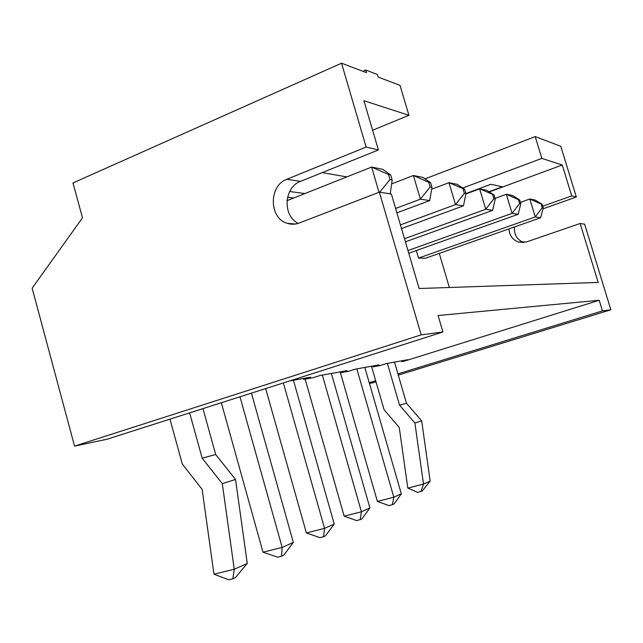 <?xml version="1.0" encoding="UTF-8"?>
<svg xmlns="http://www.w3.org/2000/svg" width="643" height="643" viewBox="0 0 643 643"><rect width="100%" height="100%" fill="white"/><g stroke="black" fill="none" stroke-linecap="round" stroke-linejoin="round"><path stroke-width="0.96" d="M535.209 136.597L541.84 158.387L562.263 165.002L571.715 195.914L576.329 197.007L560.809 146.299L535.209 136.597L425.015 178.883M346.826 176.913L322.231 172.613M372.61 130.256L408.908 115.29L400.034 85.374L378.197 77.096L377.425 74.5L365.746 70.023L366.534 72.675L341.546 63.207L366.124 147.054L286.802 179.284C268.541 185.674 268.951 218.395 287.308 223.338L295.563 224.005M289.463 380.986L310.633 377.176L303.657 379.394L313.286 377.65L320.174 375.464L347.027 370.641L340.38 372.739L348.86 371.196L355.418 369.13L379.137 364.87L372.803 366.856L380.318 365.489L386.588 363.528L407.686 359.734L401.634 361.631L404.343 361.133L599.196 300.265L438.076 315.52L442.931 331.989L421.173 334.858L379.346 192.153L299.357 222.992C295.338 224.495 291.319 224.616 287.308 223.338M401.634 361.631L401.409 360.868M465.934 193.559L490.874 184.284L502.32 186.791L488.937 191.727M372.803 366.856L372.57 366.044M340.38 372.739L340.131 371.879M303.657 379.394L303.392 378.478M408.908 115.29L363.93 100.71L378.406 149.972L366.124 147.054M304.919 193.551L289.68 191.51M541.84 158.387L462.727 188.005M576.329 197.007L543.005 208.822M514.521 226.939C513.861 234.574 516.94 239.751 523.764 242.475L523.924 242.524M398.29 375.134L610.85 309.781L584.648 224.19L580.147 223.491L598.175 282.438L419.123 288.514L391.354 194.025L379.346 192.153M369.476 383.558L376.034 381.974M369.235 382.722L375.681 380.736M397.929 373.88L602.443 310.899L599.196 300.265M562.263 165.002L489.267 191.927M293.779 197.98L287.574 197.208M442.931 331.989L107.14 439.201L74.532 446.113L32.15 288.193L82.489 217.824L72.964 182.95L341.546 63.207M362.861 71.285L365.746 70.023M74.532 446.113L421.173 334.858M298.32 223.354C282.39 216.201 283.82 187.201 300.474 181.382L378.406 149.972M449.344 287.485L439.257 253.39M571.715 195.914L542.772 206.21M580.147 223.491L526.657 241.889L518.507 242.049C512.575 239.847 509.393 235.467 508.951 228.892M610.85 309.781L602.443 310.899M416.326 250.545L418.545 258.084L425.328 258.285L540.61 217.768L535.257 216.94L529.816 198.984L520.396 202.376M371.485 366.245L384.064 409.704L399.263 427.499L407.807 488.125L417.789 492.393L422.258 490.963L430.159 481.044L421.679 420.892L406.48 403.274L394.505 362.105M407.807 488.125L423.504 484.042L414.904 423.022L399.528 405.146L387.399 363.383M340.428 372.731L377.385 501.436L389.103 505.655L393.886 504.12L401.32 493.832L364.822 367.442M377.385 501.436L393.829 497.2L356.841 368.873M305.152 379.129L344.166 516.176L356.736 520.621L361.88 518.965L369.918 507.954L331.386 373.446M344.166 516.176L361.43 511.772L322.352 375.07M265.672 388.581L306.373 532.951L319.925 537.644L323.55 536.736L325.495 535.836L334.239 524.005L293.433 380.27M306.373 532.951L324.546 528.361L283.362 382.931M221.337 402.735L262.995 552.192L277.696 557.168L281.521 556.227L283.764 555.19L293.337 542.403L251.413 393.13M262.995 552.192L282.164 547.426L239.976 396.787M169.961 419.14L182.323 464.069L202.127 489.347L213.966 574.199L228.763 579.793L232.798 578.821L235.418 577.607L247.258 563.389L235.531 479.469L215.702 454.537L202.955 408.602M213.966 574.199L234.253 569.248L222.293 483.632L202.159 458.17L189.629 412.862M405.411 241.856L492.683 210.349L495.255 199.008L494.033 194.95L486.655 190.272L479.638 188.857L465.87 193.969M404.487 238.738L485.754 209.28L479.638 188.857L494.033 194.95M492.683 210.349L485.754 209.28L493.88 198.751L492.659 194.684M401.505 228.578L463.474 205.824L465.95 193.607L464.648 189.259L457.052 184.3L448.967 182.668L431.662 189.219M400.428 224.905L455.501 204.595L448.967 182.668L464.648 189.259M463.474 205.824L455.501 204.595L464.367 193.318L463.064 188.946M396.892 212.873L429.685 200.6L420.393 199.161L413.393 175.491L391.611 183.914M395.598 208.485L420.393 199.161L430.143 187.009L428.744 182.299L413.393 175.491L422.813 177.388L430.593 182.652L428.744 182.299M408.755 253.238L518.17 214.296L512.101 213.355L506.346 194.25L495.062 198.374M407.959 250.545L512.101 213.355L519.6 203.493L518.451 199.684L506.346 194.25L512.495 195.488L519.657 199.917L518.451 199.684M379.016 192.281L371.63 167.059L286.995 200.672M390.221 193.848L392.158 180.008L390.663 174.912L382.738 169.302L371.63 167.059L388.485 174.494L389.988 179.606L379.643 192.201M418.545 258.084L535.257 216.94L542.21 207.657L541.125 204.08L529.816 198.984L535.249 200.086L542.186 204.289L541.125 204.08M430.135 481.149L423.504 484.042M421.679 420.892L414.904 423.022M406.48 403.274L399.528 405.146M420.916 491.59L423.552 484.115M401.32 493.832L393.829 497.2L392.383 504.819M369.918 507.954L361.43 511.772L360.176 519.753M334.239 524.005L324.546 528.361L323.55 536.736M293.337 542.403L282.164 547.426L281.521 556.227M247.217 563.541L234.253 569.248M235.531 479.469L222.293 483.632M215.702 454.537L202.159 458.17M232.798 578.821L234.333 569.344M495.255 199.008L493.88 198.751M465.95 193.607L464.367 193.318M429.685 200.6L431.983 187.346L430.593 182.652M431.983 187.346L430.143 187.009M518.17 214.296L520.798 203.71L519.657 199.917M520.798 203.71L519.6 203.493M392.158 180.008L389.988 179.606M390.663 174.912L388.485 174.494M540.61 217.768L543.271 207.858L542.186 204.289M543.271 207.858L542.21 207.657M300.474 181.382L286.802 179.284M518.507 242.049L523.764 242.475"/></g></svg>

